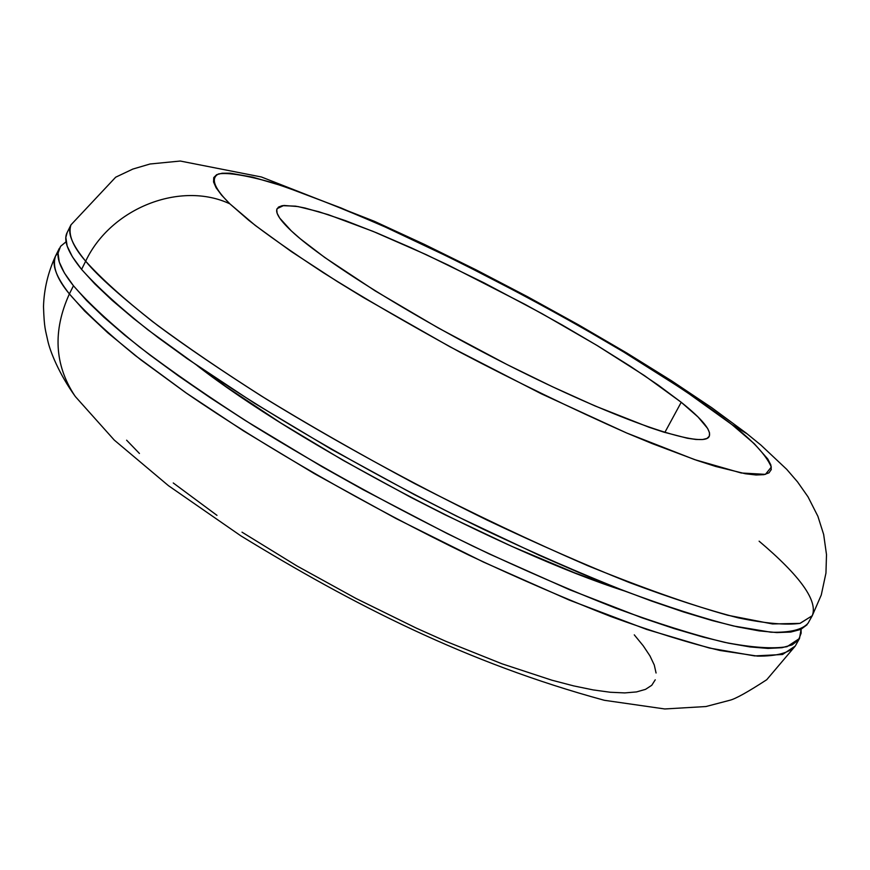 <?xml version="1.0" encoding="UTF-8"?>
<svg xmlns="http://www.w3.org/2000/svg" width="870" height="870" viewBox="0 0 870 870"><rect width="100%" height="100%" fill="white"/><g stroke="black" fill="none" stroke-linecap="round" stroke-linejoin="round"><path stroke-width="1.3" d="M291.265 230.844C279.792 220.034 275.072 212.628 277.106 208.637L283.827 205.45L298.029 206.571L318.898 211.747L345.433 220.643L376.59 232.823L411.249 247.819L448.289 265.111L525.045 304.38L562.542 325.195L597.984 346.032L630.271 366.237L658.362 385.203L681.221 402.277L664.832 432.455L681.221 402.277L698.044 416.991L707.658 428.475L709.518 432.825L709.333 436.153L707.038 438.404L702.612 439.524L696.043 439.48L687.343 438.241L663.777 432.129L649.074 427.268L594.917 405.898L552.385 386.704L506.927 364.497L438.11 327.87L375.177 290.874L324.684 257.444L300.324 238.793L291.265 230.844L279.661 218.033L277.128 213.259L276.758 209.594L278.498 207.071L282.272 205.657L295.572 206.157L304.892 207.995L328.24 214.662L373.067 231.376L426.235 254.671L483.84 282.75L541.977 313.635L596.766 345.292L644.409 375.579L681.221 402.277C702.297 419.133 711.616 430.53 709.191 436.446C703.819 448.648 629.021 424.462 528.645 375.296C428.388 326.304 325.141 262.947 291.265 230.844M807.034 624.769L800.813 629.423L790.776 632.055L776.856 632.577L759.064 630.87L737.445 626.868L712.139 620.549L683.32 611.893L651.26 600.942L616.297 587.772L578.844 572.514L539.356 555.343L456.489 516.106L414.261 494.573L331.274 449.235L254.181 403.049L187.148 358.647L158.438 337.843L133.349 318.322L112.099 300.302L94.83 283.946L81.584 269.395L85.662 261.196C110.762 207.919 180.742 180.677 229.919 203.874C215.967 190.138 209.344 178.502 218.685 173.891C228.375 172.423 246.264 175.349 272.375 182.656C303.641 193.009 341.268 207.799 385.247 227.026C476.912 268.678 572.645 320.671 635.85 359.397C680.416 387.335 712.421 409.041 731.877 424.549L747.145 433.858L731.877 424.549C752.822 440.677 765.981 454.858 771.342 467.059L765.437 474.357L741.207 472.986L694.684 459.632L626.672 432.999C572.351 408.933 516.791 381.995 459.98 352.187C406.573 322.911 361.006 296.409 323.281 272.669C290.939 251.43 266.089 233.965 248.722 220.262L229.919 203.874C180.742 180.677 110.762 207.919 85.662 261.196C97.657 275.953 121.746 297.442 157.927 325.663C185.582 346.173 220.066 369.619 261.37 396.013C306.882 423.984 357.929 453.15 414.49 483.502C473.073 513.604 530.917 541.053 588.011 565.815C642.212 587.794 688.757 604.269 727.646 615.231L772.495 623.953L799.932 623.388L812.254 615.721L800.106 623.344C785.991 625.302 765.35 623.464 738.184 617.841C707.386 609.924 671.096 598.158 629.314 582.519C584.944 564.793 537.649 544.033 487.428 520.26C409.716 482.121 336.081 441.775 266.535 399.232C223.133 371.751 185.103 345.836 152.435 321.487C123.453 298.508 101.192 278.422 85.662 261.196L81.584 269.395C97.038 286.73 119.223 306.936 148.139 330.013L199.926 367.499C277.987 420.482 381.234 479.566 482.763 528.982C532.973 552.711 580.279 573.395 624.671 591.024C666.474 606.564 702.797 618.222 733.638 626.008L770.961 632.218C789.819 632.751 802.173 629.782 808.002 623.311L812.254 615.721L821.269 595.004L825.956 573.069L826.5 554.614L823.662 534.474L817.876 516.258L808.002 496.813L797.551 481.904L786.697 469.321L760.935 445.103L746.253 433.14L711.682 407.649L671.618 380.842L626.835 353.024L578.419 324.771L527.655 296.768L475.836 269.722L424.299 244.339L374.372 221.295L261.424 176.991L180.253 161.037L150.042 163.995L132.86 169.063L115.666 177.208L70.959 224.873C67.849 234.302 72.743 246.406 85.662 261.196C71.982 244.557 67.077 232.453 70.959 224.873L67.099 232.671C63.151 240.392 67.98 252.626 81.584 269.395L72.384 256.759L67.175 246.101L65.837 237.456L67.131 232.605M759.118 541.183C800.367 576.092 818.083 600.942 812.254 615.721M197.283 365.694C297.235 443.472 504.045 552.515 624.693 591.034L574.863 572.928L512.049 546.48L444.798 514.659L410.607 497.227L343.411 460.513L280.792 422.972L225.939 386.606L197.283 365.694M799.476 638.526L795.267 646.04L766.731 679.72C747.721 692.085 735.4 698.936 729.789 700.274L705.918 706.538L664.745 708.963L604.378 700.296C466.505 662.82 352.404 604.171 240.783 535.8L168.421 485.656L114.264 440.079L75.44 396.666C58.866 373.774 49.884 350.838 47.698 340.366C45.523 329.991 44.218 328.621 43.5 306.642C44.011 289.253 48.013 272.375 55.539 256.03C51.384 264.143 55.995 276.78 69.382 293.929L73.45 285.762L86.565 300.509L103.715 317.05L124.845 335.254L149.814 354.927L178.404 375.862L210.333 397.808L245.231 420.471L322.15 466.755L363.127 489.701L447.202 533.56L489.07 553.842L569.524 589.686L642.006 617.798L674.119 628.575L703.004 637.036L728.397 643.158L750.103 646.943L767.992 648.433L782.021 647.704L792.178 644.855L798.508 639.994L801.118 633.262L801.074 629.304L799.508 638.471L787.035 646.682C772.723 649.042 751.908 647.584 724.579 642.343C693.64 634.795 657.241 623.355 615.394 608.021C570.959 590.567 523.653 570.024 473.465 546.404C395.828 508.461 322.368 468.125 253.072 425.397C209.844 397.775 172.01 371.653 139.57 347.032C110.794 323.771 88.751 303.347 73.45 285.762L69.382 293.929C84.618 311.634 106.586 332.166 135.285 355.525L186.756 393.381C264.426 446.767 367.379 505.938 468.821 555.103C518.998 578.67 566.316 599.136 610.762 616.493C652.63 631.74 689.073 643.061 720.055 650.488L757.618 656.121C776.671 656.263 789.221 652.902 795.267 646.04L782.521 654.501L754.671 655.915L709.452 648.052L646.714 629.445L569.393 600.126L483.339 562.009L396.002 518.52L314.385 473.65L243.448 430.867L185.527 392.533L140.722 359.767L107.728 332.753L84.629 311.036L69.382 293.929C52.646 330.817 54.44 364.747 74.744 395.698C54.44 364.747 52.646 330.817 69.382 293.929C56.724 278.704 52.113 266.079 55.539 256.03L58.127 252.452M634.274 634.85L643.245 645.812L649.955 655.893L654.273 665.006L656.067 673.01M655.251 679.807L651.76 685.288L645.518 689.355L636.525 691.922L624.78 692.911L610.327 692.259L593.253 689.932L573.689 685.897L551.808 680.177L501.946 663.788L445.853 641.32L416.306 628.107L356.08 598.506L296.953 565.957L242.012 532.168M216.978 515.355L173.25 482.97M139.428 453.466L126.618 440.198M66.066 241.784L60.552 246.351L58.051 253.181L59.269 262.044L64.369 272.919L73.45 285.762C59.986 268.743 55.299 256.237 59.388 248.254L55.539 256.03M229.919 203.874L255.204 225.384L291.45 251.647L337.408 281.597L363.432 297.529L449.964 346.793L541.249 393.762L626.672 432.999L652.163 443.591L696.892 460.393L715.684 466.45L745.351 473.748L756.041 474.987L763.914 474.672L768.982 472.845L771.266 469.572L770.842 464.939L767.797 459.023L754.312 443.743L731.877 424.549L684.114 390.249L623.399 351.828L577.952 325.249L530.08 298.769L456.641 260.804L385.247 227.026L341.062 207.963L283.413 186.202L252.811 177.175L230.126 173.184L222.165 173.217L216.663 174.685L213.748 177.589L213.541 181.971L216.13 187.822L221.578 195.141L229.919 203.874"/></g></svg>

